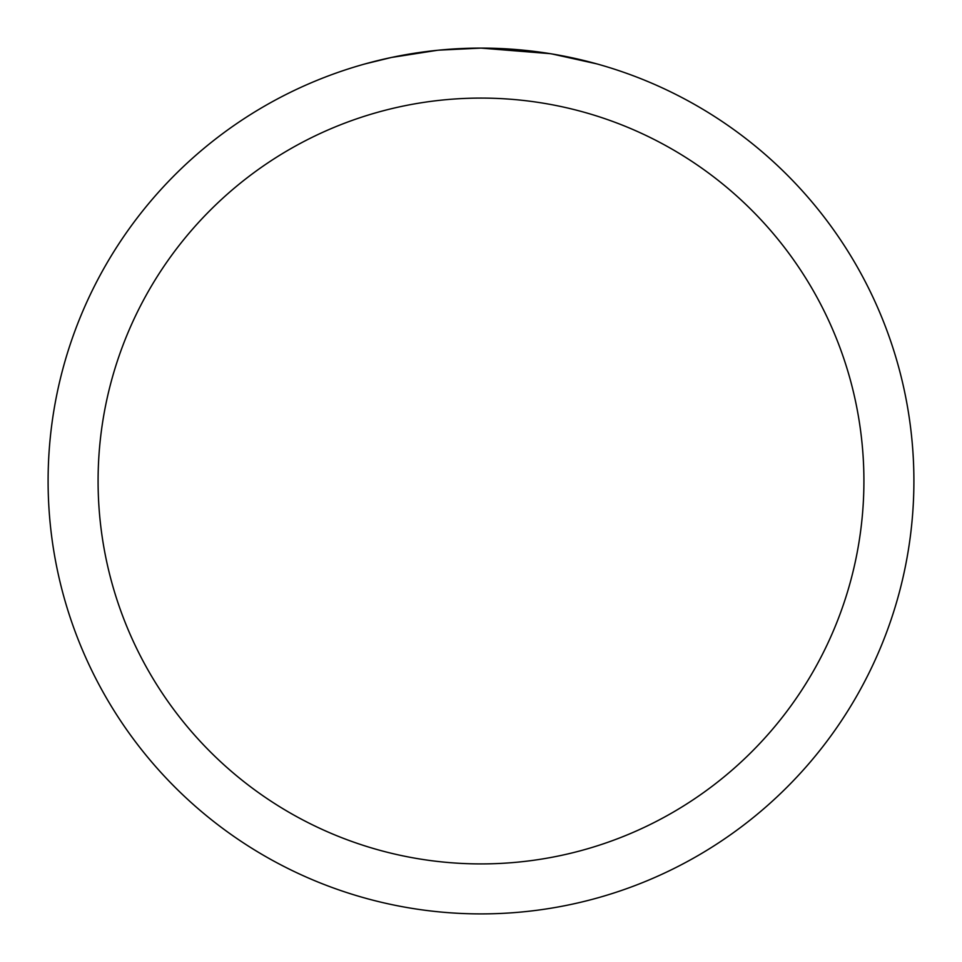 <?xml version="1.0" encoding="UTF-8"?>
<svg xmlns="http://www.w3.org/2000/svg" width="962" height="962" viewBox="0 0 962 962"><rect width="100%" height="100%" fill="white"/><g stroke="black" fill="none" stroke-linecap="round" stroke-linejoin="round"><path stroke-width="1.44" d="M488.804 48.172L494.179 48.304M528.932 50.758L530.615 50.95M550.216 53.668L481 48.1A432.9 432.9 0 0 1 913.9 481A432.9 432.9 0 0 1 481 913.9A432.9 432.9 0 0 1 48.1 481A432.9 432.9 0 0 1 481 48.1L438.888 50.156M552.056 53.968L596.777 63.865M481 98.088A382.912 382.912 0 0 1 863.912 481A382.912 382.912 0 0 1 481 863.912A382.912 382.912 0 0 1 98.088 481A382.912 382.912 0 0 1 481 98.088M437.061 50.337L391.378 57.479L365.235 63.865M452.429 49.05L458.597 48.677M399.29 55.88L418.65 52.609M422.33 52.092L432.311 50.842M443.025 49.771L449.23 49.266M450.805 49.158L453.21 48.99M456.89 48.773L463.443 48.461M473.124 48.172L481 48.1"/></g></svg>
